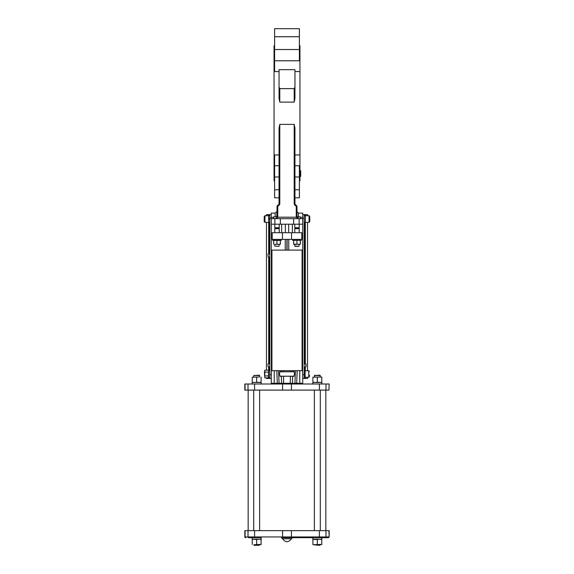 <?xml version="1.0" encoding="UTF-8"?>
<svg xmlns="http://www.w3.org/2000/svg" width="574" height="574" viewBox="0 0 574 574"><rect width="100%" height="100%" fill="white"/><g stroke="black" fill="none" stroke-linecap="round" stroke-linejoin="round"><path stroke-width="0.86" d="M299.944 170.765L300.683 170.765L300.683 176.311L299.944 176.311M299.944 171.418L300.683 171.418L300.683 170.643L299.944 170.643M300.683 175.68L300.683 176.426L299.944 176.426M299.391 180.753L299.944 180.753L299.944 45.748L299.391 45.748M295.101 246.404L298.875 246.404L299.205 244.294M278.899 246.404L274.795 246.074L278.899 246.404L279.229 244.294M295.287 244.294L298.616 244.294L293.63 244.158L295.287 244.294L294.771 244.294L294.771 246.074L298.875 246.404M274.795 246.074L274.795 244.294L280.342 244.294L275.312 244.294M300.317 244.294L298.616 244.294L300.317 244.294M273.683 244.294L273.683 240.298M264.435 372.16L264.657 376.085M299.391 36.729L299.391 28.7L274.609 28.7L274.609 36.729L299.391 36.729L299.391 49.522L274.609 49.522L274.609 36.729M294.95 49.522L279.05 49.522M279.05 71.549L274.609 71.549L274.609 60.765L299.391 60.765L299.391 49.522M274.609 60.765L274.609 49.522M294.211 88.633L294.95 86.968L294.95 69.676L279.05 69.676L279.05 86.968L279.789 88.633L294.211 88.633L294.211 102.115L279.789 102.115L279.789 88.633M300.338 244.158L300.317 240.298L295.287 240.298L293.63 240.441L293.658 244.294M280.37 244.158L280.342 240.298L280.32 244.158M277.751 216.814L277.012 216.814L276.661 217.898L277.012 211.268L277.012 216.814A1.851 1.851 0 0 1 276.991 217.08L277.73 217.187A2.59 2.59 0 0 0 277.751 216.814L277.751 206.784A1.112 1.112 0 0 1 278.311 205.822L278.49 205.714A2.59 2.59 0 0 0 279.789 203.476L279.789 124.386L279.05 128.145L279.05 203.476L279.05 197.8L274.609 197.8L274.609 154.951L279.05 154.951M279.05 86.968L279.05 98.355L279.789 102.115M294.211 102.115L294.95 98.355L294.95 86.968M299.391 60.765L299.391 60.17M299.391 50.591L299.391 46.429M274.609 50.591L274.609 46.429M274.609 71.549L274.609 60.17M299.391 71.549L294.95 71.549M279.789 124.386L294.211 124.386L294.211 203.476A2.59 2.59 0 0 0 295.51 205.714L295.875 205.076A1.851 1.851 0 0 1 294.95 203.476L294.95 197.8L299.391 197.8L299.391 189.764L294.95 189.764M299.391 189.764L299.391 165.735L294.95 165.735M300.288 240.441L300.288 244.158M296.937 240.441L296.937 244.158M280.32 240.441L276.962 240.441L276.962 244.158M276.962 240.441L273.662 240.441M278.125 205.076L278.125 205.076A1.851 1.851 0 0 0 279.05 203.476A1.851 1.851 0 0 1 278.125 205.076A1.851 1.851 0 0 0 279.05 203.476A1.851 1.851 0 0 1 278.125 205.076L278.49 205.714M274.609 180.071L274.609 175.902M299.391 180.071L299.391 175.902M299.391 166.331L299.391 165.735M294.95 154.951L299.391 154.951M274.609 166.331L274.609 154.951M274.609 180.753L274.056 180.753L274.056 45.748L274.609 45.748M295.875 205.076A1.851 1.851 0 0 1 294.95 203.476L294.95 128.145L294.211 124.386M309.4 376.149L309.4 375.08M305.346 215.702L309.042 215.702L309.042 222.36L309.788 221.621L309.788 217.345M264.657 370.682L264.801 377.857L264.801 370.165L268.517 370.165L268.654 371.127L268.517 372.088L264.801 372.088M295.51 205.714L296.062 205.183A1.851 1.851 0 0 1 296.988 206.784L296.988 217.187L298.466 218.665A1.478 1.478 0 0 1 298.222 218.644L297.425 218.235M275.161 218.665A1.851 1.851 180 0 0 276.051 218.436L275.161 218.665A1.851 1.851 180 0 0 275.197 218.665A1.851 1.851 180 0 1 275.161 218.665L271.28 218.665L275.161 218.665L276.661 217.905L275.161 218.665L271.28 218.665L275.161 218.665L273.683 218.665L273.683 216.814L277.012 216.814L277.012 206.784A1.851 1.851 0 0 1 277.938 205.183L278.311 205.822M296.062 205.183A1.851 1.851 0 0 1 296.988 206.784L296.249 206.784L296.249 217.187L297.963 218.579M274.795 232.721L274.795 228.653L279.229 228.653L279.229 224.212M294.771 232.721L294.771 228.653L299.205 228.653L299.205 224.212M306.05 366.169L306.05 364.045L306.05 366.169M301.422 239.38L301.422 240.298L292.546 240.298L292.546 239.38M281.454 239.38L281.454 240.298L272.578 240.298L272.578 239.38M264.212 216.936L264.212 221.126M268.654 222.36L264.958 222.36L264.212 221.621L264.958 222.36L264.958 215.702L264.212 216.448L264.958 215.702L268.654 215.702M274.795 228.653L278.899 228.416M294.771 228.653L298.875 228.416M259.261 375.159L253.708 375.525L259.627 375.525L259.261 375.159M319.919 375.159L314.373 375.525L320.292 375.525L319.919 375.159L320.292 377.01M291.542 239.38L291.542 232.721L301.795 232.721L301.795 239.38L272.205 239.38L272.205 232.721L282.458 232.721L282.458 239.38M291.542 232.721L282.458 232.721M272.205 232.721L272.205 239.38L272.205 232.721M300.317 218.665L300.317 216.814L296.988 216.814L296.988 211.634L296.988 216.814M297.095 217.747L296.988 216.922A1.478 0.423 180 0 0 298.466 217.345A1.478 0.423 0 0 1 297.949 217.316M268.654 377.34L268.517 377.857L264.801 377.857M264.801 375.934L268.517 375.934L268.517 372.088M268.517 377.857L268.517 375.934M276.89 217.467A1.851 1.851 180 0 0 276.991 217.08A1.851 1.851 180 0 1 276.984 217.144L276.984 217.144A1.851 1.851 180 0 0 276.991 217.08L275.893 218.515L280.342 218.665L276.776 218.665M297.418 218.228L296.988 217.187L277.73 217.187L276.151 218.529M299.126 224.212L299.126 218.665L302.72 218.665L302.72 224.212L293.658 224.212L293.658 218.665L297.734 218.579M293.658 218.665L280.342 218.665L280.342 224.212L271.28 224.212L271.28 217.345L273.683 217.345M275.125 228.416L274.795 227.727L279.229 227.727M295.101 228.416L294.771 227.727L299.205 227.727M305.124 370.732L308.747 370.732L309.4 371.385L308.747 370.732L308.747 377.29L305.124 377.29M269.802 222.439L268.654 222.439L268.654 215.63L269.802 215.63M294.06 376.228L279.94 376.228M276.051 218.436A1.851 1.851 180 0 1 275.211 218.665A1.851 1.851 180 0 0 276.869 217.532M271.28 218.292L269.802 218.292L269.802 214.597L271.28 214.597L266.472 214.597L266.472 215.702M266.472 222.36L266.472 370.165M266.472 377.857L266.472 378.453L269.062 378.453L269.062 377.412M304.198 369.57L305.124 369.57L305.124 378.453L307.528 378.453L307.528 377.29M305.311 215.63L305.311 214.597L307.528 214.597L307.528 215.702M307.528 222.36L307.528 370.732M299.126 218.665L298.466 218.665M293.658 224.212L280.342 224.212M274.795 227.727L274.795 224.212M292.36 224.212L292.36 232.721M281.64 224.212L281.64 232.721M294.771 227.727L294.771 224.212M259.627 544.927L253.708 544.927L254.081 545.3L259.261 545.3L259.627 544.669L258.881 544.669L261.105 544.389L254.447 544.669L258.881 544.669M253.708 377.01L253.708 375.525M319.919 545.3L320.292 544.927L314.373 544.927L319.919 545.3L320.292 544.669L319.546 544.669L321.763 544.389L315.104 544.669L319.546 544.669M314.373 377.01L314.739 375.159M305.311 214.597L302.72 214.597L304.198 214.597L304.198 218.292L302.72 218.292M271.28 250.106L271.28 224.212L271.28 250.106L302.72 250.106L302.72 224.212M302.075 250.106L302.075 370.682L271.925 370.682L271.925 250.106M302.72 235.9L302.72 249.511L302.72 235.9M288.758 250.106L288.758 239.38M285.242 239.38L285.242 250.106M304.198 215.63L305.346 215.63L305.346 222.439L304.198 222.439M302.075 370.682L302.627 370.682L302.627 250.106M298.466 216.814L298.466 213.119L302.72 213.119L302.72 218.665M269.802 218.479L268.654 219.031L269.802 218.479M268.654 219.591L269.802 219.031L268.654 219.591M269.802 370.61L268.654 370.61L268.654 377.412L269.802 377.412M271.373 250.106L271.373 370.682L271.925 370.682M275.161 216.814L275.161 213.119L271.28 213.119L271.28 217.345M258.888 377.01L252.23 377.19L258.888 377.01M321.77 377.01L312.887 377.19L321.77 377.01M305.124 378.453L304.198 378.453L304.198 218.292M269.802 218.292L269.802 378.453L269.062 378.453M252.23 382.478L252.23 377.19L252.23 382.478L261.113 382.298L261.105 377.01M302.627 368.831L302.72 378.453L304.198 378.453M277.314 383.999L277.314 383.296L279.072 383.296L271.28 383.26L271.373 368.831M256.671 382.298L256.671 377.19M317.329 377.19L317.329 382.298L315.112 382.478L312.895 382.298L312.887 377.19L312.895 382.478M312.895 544.669L315.104 544.669L312.895 544.669L312.895 539.194M317.329 382.298L321.77 382.478L321.77 377.19M293.666 371.794L293.996 371.572L294.634 374.011L293.73 376.451L293.422 376.228M280.578 376.228L280.27 376.451L279.366 374.011L280.004 371.572L280.334 371.794M269.802 378.453L271.28 378.453L271.28 383.26L271.28 378.453M261.113 539.481L261.105 544.669L261.105 539.481L258.881 539.194L256.664 539.481L256.664 544.389M321.77 539.481L321.77 544.669L321.763 539.481L319.546 539.194L317.322 539.481L317.322 544.389M295.416 370.682L294.928 383.296L296.658 383.296M299.757 370.682L299.757 383.296L302.72 383.26L302.72 378.244M290.609 370.682L290.58 371.794M290.451 376.228L290.236 383.296L292.41 383.296A0.739 0.703 -90 0 1 291.7 383.999M283.391 370.682L283.42 371.794M283.549 376.228L283.599 383.999M281.346 376.228L281.59 383.296L290.236 383.296L290.401 383.999M261.184 382.478L261.184 383.999L261.184 382.478M252.158 383.999L252.158 382.478L261.127 382.478M321.842 382.478L321.842 383.999L321.842 382.478M312.816 383.999L312.816 382.478L321.784 382.478M252.23 544.389L252.23 539.194L256.664 539.481M317.322 539.481L312.887 539.481M328.931 390.098L329.167 383.999L328.931 390.098L325.982 390.098L325.982 383.999L328.931 383.999M248.018 383.999L248.018 390.098L244.833 390.098L244.833 383.999L319.402 383.999L319.402 390.098L325.982 390.098M319.402 390.098L291.427 390.098L291.427 383.999M282.573 383.999L282.573 390.098L291.427 390.098M282.573 390.098L254.598 390.098L254.598 383.999M248.018 390.098L254.598 390.098M319.402 383.999L325.982 383.999M299.944 383.296L299.944 383.999M302.72 383.26A0.739 0.739 -90 0 0 303.459 383.999M299.757 383.999L299.757 383.296L296.686 383.296L296.686 383.999M292.654 376.228L292.41 383.296L294.928 383.296A0.739 0.703 -90 0 1 294.225 383.999M279.775 383.999A0.739 0.703 -90 0 1 279.072 383.296L281.59 383.296A0.739 0.703 -90 0 0 282.3 383.999M271.28 383.26A0.739 0.739 0 0 1 270.541 383.999A0.739 0.739 0 0 0 271.28 383.26M253.708 530.656L253.708 390.098M314.373 530.656L314.373 390.098M291.57 538.441L292.618 537.68L291.449 538.764C288.485 542.66 285.515 542.66 282.552 538.764L281.382 537.68L282.43 538.441M328.931 530.656L329.167 536.941L329.167 530.656L244.833 530.656L244.833 536.941A0.739 0.739 0 0 0 245.572 537.68L245.572 537.68M252.158 539.194L261.184 539.194L261.127 537.68L252.158 537.68L252.158 539.194M253.435 537.68L248.757 537.68A0.739 0.739 -90 0 1 248.018 536.941L245.069 536.941L245.069 530.656M328.199 537.68A0.739 0.739 -90 0 0 328.931 536.941L319.402 536.941L319.323 537.68L312.816 537.68L312.816 539.194L321.842 539.194L321.842 537.68L328.428 537.68L282.652 537.68L282.573 536.941L254.598 536.941L254.598 530.656M292.618 537.68L320.486 537.68M261.184 539.194L261.184 537.68M321.784 537.68L321.842 539.194M320.565 537.68L321.842 537.68M279.05 189.764L274.609 189.764M279.05 165.735L274.609 165.735M277.751 206.784L277.012 206.784M279.789 203.476L279.05 203.476M294.211 203.476L294.95 203.476M295.689 205.822A1.112 1.112 0 0 1 296.249 206.784M287.093 239.38L287.093 250.106M286.907 250.106L286.907 239.38M268.689 214.597L268.689 215.63M268.689 222.439L268.689 253.895M268.689 257.037L268.689 363.744M268.689 366.894L268.689 370.61M268.689 377.412L268.689 378.453M305.311 378.453L305.311 377.29M305.311 370.732L305.311 366.894M305.311 363.744L305.311 222.439M274.874 224.212L274.874 218.665M285.335 232.721L285.335 224.212M288.665 224.212L288.665 232.721M304.938 214.597L304.938 215.63M304.938 222.439L304.938 363.744M304.938 366.894L304.938 369.57M304.198 363.744L305.755 363.744L306.05 366.592M300.317 217.345L302.72 217.345M269.062 370.61L269.062 366.894M269.062 363.744L269.062 257.037M269.062 253.895L269.062 222.439M269.062 215.63L269.062 214.597M269.802 257.037L268.245 257.037L267.95 254.189M269.802 366.894L268.245 366.894L267.95 364.045M304.198 374.75L302.72 374.75M271.28 374.75L269.802 374.75M296.686 383.296L297.174 370.682M292.848 370.682L292.812 371.794M281.152 370.682L281.188 371.794M279.072 383.296L278.584 370.682M277.314 383.296L276.826 370.682M274.243 383.999L274.243 370.682M245.069 390.098L245.069 383.999M300.869 383.296L300.869 383.999M295.596 383.303A0.739 0.438 -90 0 1 295.158 383.999M273.131 383.296L273.131 383.999M291.449 538.764L282.552 538.764M325.243 537.68A0.739 0.739 -90 0 0 325.982 536.941L325.982 530.656M319.402 530.656L319.402 536.941L291.427 536.941L291.427 530.656M291.348 537.68L291.427 536.941L282.573 536.941L282.573 530.656M254.677 537.68L254.598 536.941L248.018 536.941L248.018 530.656M245.801 537.68A0.739 0.739 -90 0 1 245.069 536.941L244.833 536.941M279.05 176.979L274.609 176.979M299.391 176.979L294.95 176.979M279.229 232.721L279.229 228.653M299.205 232.721L299.205 228.653M309.4 376.63L308.747 377.29L309.4 376.644M309.788 216.441L309.042 215.702L309.773 216.298M305.346 222.36L309.042 222.36L309.781 221.657M309.042 222.36L309.788 221.621M298.466 213.119L296.988 211.634L298.466 213.119M268.654 370.682L268.517 370.165M294.304 371.794L279.696 371.794M275.161 213.119L277.012 211.383M259.627 377.01L259.627 375.525M304.198 366.894L305.755 366.894M269.802 253.895L268.245 253.895M269.802 363.744L268.245 363.744M259.627 530.656L259.627 390.098M325.838 530.656L325.838 390.098M248.162 530.656L248.162 390.098M320.292 530.656L320.292 390.098M329.167 536.941L328.428 537.68"/></g></svg>
